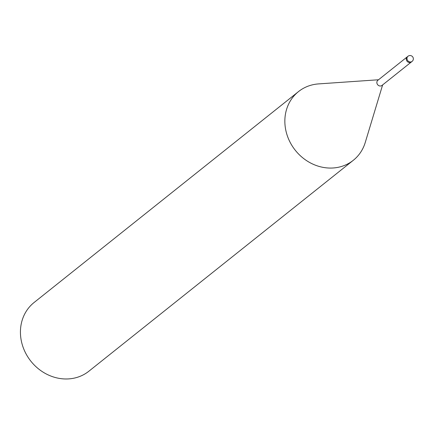 <?xml version="1.0" encoding="UTF-8"?>
<svg xmlns="http://www.w3.org/2000/svg" width="435" height="435" viewBox="0 0 435 435"><rect width="100%" height="100%" fill="white"/><g stroke="black" fill="none" stroke-linecap="round" stroke-linejoin="round"><path stroke-width="0.65" d="M407.231 56.86L377.874 80.279A3.295 2.931 51.4 0 0 376.949 83.297A3.295 2.931 51.4 0 0 381.984 85.429L411.341 62.009M406.366 59.834A3.295 2.931 51.4 0 0 411.401 61.966A3.295 2.936 51.4 0 1 407.155 61.335A3.295 2.936 51.4 0 1 407.29 56.811L407.997 56.251A3.295 2.936 51.4 0 0 407.073 59.269A3.295 2.936 51.4 0 0 407.856 60.775A3.295 2.936 51.4 0 0 412.108 61.4L411.401 61.966M318.866 83.884A43.94 39.117 51.4 0 0 298.508 91.589A43.94 39.117 51.4 0 0 286.17 131.859A43.94 39.112 51.4 0 0 325.19 167.709A43.94 39.112 51.4 0 0 365.264 142.435L382.631 84.912M298.508 91.589L34.088 302.504A43.94 39.117 51.4 0 0 21.75 342.775A43.94 39.117 51.4 0 0 88.887 371.207L353.307 160.292A43.94 39.117 51.4 0 0 365.346 142.163M378.521 79.763L318.578 83.906A43.94 39.112 51.4 0 0 286.17 131.859A43.94 39.117 51.4 0 0 353.307 160.292M412.108 61.4A3.295 3.295 0 0 0 413.25 58.034A3.295 3.295 0 0 0 407.997 56.251"/></g></svg>
